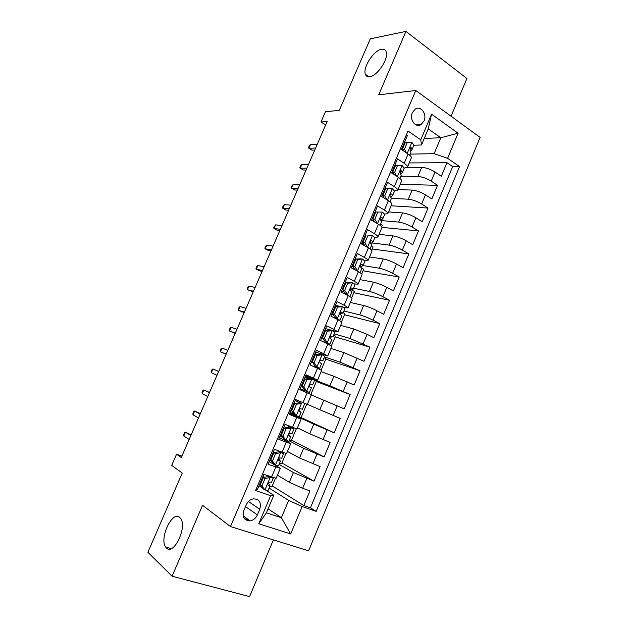 <?xml version="1.0" encoding="UTF-8"?>
<svg xmlns="http://www.w3.org/2000/svg" width="628" height="628" viewBox="0 0 628 628"><rect width="100%" height="100%" fill="white"/><g stroke="black" fill="none" stroke-linecap="round" stroke-linejoin="round"><path stroke-width="0.94" d="M369.719 76.718C367.561 76.993 366.124 76.184 365.402 74.3C362.474 67.816 373.723 50.311 381.541 49.298C383.849 48.898 385.388 49.714 386.149 51.739C389.077 58.373 377.295 76.2 369.719 76.718M166.475 548.024L165.643 547.019C159.112 538.235 172.355 510.344 179.679 517.401L180.778 518.681C187.317 527.536 173.532 555.851 166.475 548.024M412.376 112.663C409.142 119.516 415.658 128.308 421.074 124.548L424.049 120.921C427.283 114.1 420.752 105.214 415.257 109.107L412.376 112.663M451.061 116.235L466.894 78.484L405.939 31.4L370.284 38.85L339.308 110.363L325.453 111.706L320.971 121.997L325.626 125.027M308.591 550.819L480.106 137.399L415.783 90.518L230.476 526.554L308.591 550.819M230.476 526.554L202.546 505.289L172.096 576.221L249.583 596.6L273.376 539.884M172.096 576.221L147.894 552.287L182.23 473.017L171.687 465.403L176.539 454.24L181.311 457.522L327.149 121.51L320.971 121.997M406.332 134.832L407.384 135.554L401.457 149.527L408.106 153.993L404.181 163.288C406.661 164.976 407.737 166.302 407.399 167.26L404.251 168.053M404.181 163.288L397.5 158.876L391.542 172.936L398.27 177.277L394.313 186.626C396.825 188.267 397.932 189.523 397.642 190.394L394.533 191.006M394.313 186.626L387.562 182.332L381.573 196.47L388.371 200.693L384.399 210.09C386.934 211.683 388.08 212.868 387.821 213.653L384.713 214.077M384.399 210.09L377.569 205.921L371.541 220.138L378.417 224.235L374.421 233.695C376.996 235.233 378.166 236.348 377.954 237.039L374.775 237.266M374.421 233.695L367.513 229.636L361.461 243.939L368.408 247.911L364.389 257.425C366.995 258.917 368.204 259.961 368.024 260.557L364.672 260.549M364.389 257.425L357.411 253.492L351.319 267.873L358.345 271.728L354.302 281.289C356.94 282.726 358.18 283.699 358.046 284.201L354.333 283.911M354.302 281.289L347.245 277.482L341.122 291.942L348.226 295.67L344.16 305.286C346.821 306.676 348.108 307.579 348.006 307.987L343.563 307.273M344.16 305.286L337.024 301.605L330.862 316.151L338.045 319.754L333.963 329.425L337.911 331.898L325.571 328.648M333.963 329.425L326.748 325.869L320.547 340.494L327.808 343.971L323.703 353.697L327.761 355.943L315.633 352.096M323.703 353.697L316.41 350.275L310.177 364.986L317.517 368.33L313.38 378.111L317.556 380.128L305.648 375.67M313.38 378.111L306.009 374.814L299.744 389.611L307.163 392.822L303.01 402.658L307.288 404.456L311.402 394.706L307.163 392.822M303.01 402.658L295.553 399.494L289.249 414.378L296.754 417.455L292.57 427.346L296.966 428.908L301.102 419.111L296.754 417.455M292.57 427.346L285.034 424.324L278.691 439.286L286.282 442.23L282.074 452.184L286.58 453.51L290.74 443.651L286.282 442.23M282.074 452.184L274.452 449.295L268.077 464.343L280.324 468.339L269.224 461.635M277.427 475.208L289.327 482.28L302.657 488.294L309.918 490.892L303.811 505.532L272.222 485.923M279.091 464.351L293.425 472.539L313.984 481.158L281.901 463.009M313.984 481.158L320.068 466.596L299.548 457.961L287.451 451.454M297.421 427.833L309.714 433.783L330.155 442.442L324.111 456.917L291.525 440.212M307.335 404.338L340.188 418.413L334.175 432.818L301.095 417.541M311.292 394.973L344.183 408.844L350.157 394.525L316.308 381.502M321.128 371.658L333.876 376.298L354.137 385.003L360.079 370.771L325.751 359.137M330.917 348.469L343.854 352.567L364.036 361.304L369.947 347.143L335.148 336.883M340.659 325.398L353.768 328.97L367.105 334.324L373.88 337.723L379.759 323.64L344.489 314.738M350.338 302.461L363.636 305.506C367.655 306.558 372.098 308.309 376.965 310.758L383.669 314.283L389.517 300.27L353.792 292.719M359.97 279.641L373.448 282.168C377.507 283.095 381.95 284.806 386.777 287.326L393.411 290.96L399.227 277.034L363.039 270.809M369.547 256.938L383.206 258.956C387.303 259.749 391.746 261.436 396.527 264.011L403.09 267.771L408.875 253.916L372.239 249.01M379.077 234.362L392.908 235.869C397.053 236.536 401.496 238.193 406.23 240.83L412.722 244.708L418.476 230.923L381.942 227.375M388.559 211.911L402.556 212.916C406.74 213.449 411.183 215.074 415.885 217.775L422.306 221.763L428.029 208.064L391.142 205.788M397.987 189.57L412.156 190.08C416.38 190.488 420.823 192.082 425.478 194.845L431.829 198.95L437.52 185.323L400.209 184.302M394.47 168.037L393.615 168.029M384.893 190.637L384.053 190.606M375.269 213.363L374.437 213.3M365.59 236.214L364.774 236.12M355.856 259.191L355.048 259.066M347.936 282.655L345.274 282.129M339.646 306.331L335.446 305.326M301.102 419.111L289.547 413.671M290.74 443.651L279.413 437.59M257.386 514.881L259.764 509.245C261.515 502.471 259.348 499.009 253.265 498.852C250.132 499.535 247.801 501.513 246.27 504.786L243.86 510.478C242.11 517.127 244.19 520.604 250.101 520.895C253.374 520.274 255.8 518.273 257.386 514.881L245.509 506.6M424.222 138.443L440.817 137.736L428.241 128.889L421.466 144.982L420.752 139.809L407.957 130.977L255.557 490.546L270.613 495.712L273.808 495.272L265.997 490.295M420.752 139.809L431.569 114.163L458.095 133.222L447.607 158.334L459.563 166.585L316.182 511.357L302.154 506.545L290.701 533.957L258.775 523.76L270.613 495.712M400.821 176.185L417.887 176.437C422.142 176.774 426.585 178.344 431.208 181.147L437.52 185.323M407.352 167.354L421.702 167.37L417.887 176.437M391.456 198.354L408.326 199.194C412.533 199.657 416.976 201.266 421.647 204.006L428.029 208.064M381.133 220.561L398.702 222.084C402.87 222.673 407.313 224.306 412.031 226.983L418.476 230.923M371.76 242.942L389.03 245.093C393.159 245.807 397.603 247.471 402.36 250.093L408.875 253.916M363.062 265.573L379.304 268.227C383.394 269.074 387.837 270.77 392.633 273.321L399.227 277.034M353.493 288.213L369.531 291.486C373.574 292.46 378.017 294.194 382.86 296.683L389.517 300.27M343.877 310.986L359.695 314.879C363.698 315.986 368.141 317.752 373.024 320.17L379.759 323.64M334.206 333.868L349.812 338.398L369.947 347.143M324.488 356.885L339.866 362.042L360.079 370.771M305.326 376.423L329.873 385.828L350.157 394.525M289.806 413.051L313.764 424.151L309.714 433.783M280.041 436.107L282.875 437.567M289.061 440.762L303.622 448.274L299.548 457.961M303.811 505.532L310.444 507.817L452.639 166.585L446.963 162.699L409.236 162.919M421.702 167.37C425.972 167.652 430.408 169.215 435.023 172.041L441.303 176.256L446.963 162.699M334.175 432.818L313.764 424.151M324.111 456.917L303.622 448.274M256.169 489.118L257.401 489.542L263.815 474.407L276.139 478.246L280.324 468.339M421.466 144.982L413.891 145.225M403.992 145.547L403.129 145.578M262.873 488.301L258.979 485.821M273.808 495.272L266.421 512.801L281.383 517.731L288.66 500.383L302.154 506.545M268.093 508.821L281.383 517.731L290.701 533.957M269.074 488.074L288.66 500.383M405.939 31.4L378.723 94.812L415.783 90.518M181.924 456.124L176.539 454.24M410.131 154.135L434.129 153.672L440.817 137.736L458.095 133.222M310.444 507.817L316.182 511.357M275.441 478.316L271.791 486.967L269.828 486.276M285.921 453.479L281.579 463.762L279.641 463.048M282.074 437.072L282.796 437.465M296.353 428.783L291.321 440.691L289.406 439.938M306.715 404.22L301.008 417.738L289.814 413.043M291.408 413.781L291.706 413.075M296.73 401.214L297.17 400.185M306.707 377.656L306.959 377.059L305.326 376.431M301.354 390.302L301.699 389.47M310.844 394.439L316.41 381.267L314.542 380.435M309.996 378.409L311.904 379.077L306.864 379.728L305.09 379.045L309.996 378.409L306.959 377.059M321.136 370.073L325.963 358.627L324.119 357.764M317.556 380.128L321.646 370.442L317.517 368.33M331.356 345.847L335.478 336.106L333.641 335.211M327.761 355.943L331.827 346.311L327.808 343.971M341.53 321.756L344.929 313.702L343.116 312.775M337.911 331.898L341.954 322.313L338.045 319.754M343.084 291.753L343.445 290.89M351.641 297.805L354.341 291.416L351.499 289.908M348.006 307.987L352.025 298.457C352.143 298.01 350.871 297.083 348.226 295.67M352.842 268.706L353.509 267.136M361.697 273.989L363.698 269.247L361.846 268.219M358.046 284.201L362.042 274.726C362.199 274.185 360.967 273.188 358.345 271.728M362.968 244.794L363.298 244.017M371.697 250.297L373.008 247.189L371.25 246.176M368.024 260.557L372.004 251.129C372.2 250.501 370.999 249.426 368.408 247.911M381.643 226.739L382.271 225.248L380.529 224.212M377.954 237.039L381.903 227.666C382.138 226.944 380.976 225.797 378.417 224.235M387.821 213.653L391.754 204.336C392.029 203.511 390.899 202.302 388.371 200.693M397.642 190.394L401.551 181.123C401.857 180.22 400.766 178.933 398.27 177.277M452.639 166.585L459.563 166.585M447.607 158.334L434.129 153.672M407.399 167.26L411.293 158.044C411.638 157.047 410.579 155.697 408.106 153.993M266.421 512.801L258.775 523.76M431.569 114.163L428.241 128.889M249.081 520.165L244.449 518.681M265.04 478.52L263.383 477.5L268.619 476.503L270.283 477.515L265.04 478.52L261.868 486.017L265.016 489.973L268.015 490.578L270.001 485.868L268.501 483.089M265.016 489.973L263.36 488.922L260.22 484.973L261.868 486.017M260.51 484.29L259.796 483.882M268.619 476.503L269.962 476.605M270.283 477.515L273.243 478.191L272.952 477.649M263.383 477.5L260.22 484.973M262.63 479.29L261.907 478.913M261.735 479.321L262.441 479.721M264.443 477.296L262.951 476.44M273.243 478.191L271.257 482.893L269.176 482.712C267.701 483.709 267.45 484.698 268.431 485.687L270.001 485.868M191.14 434.882L185.441 432.213L190.841 435.565M183.776 436.036L183.714 434.717L184.64 432.598L185.441 432.213L183.776 436.036L189.161 439.443M275.59 453.604L273.902 452.67L279.083 451.768L280.779 452.694L275.59 453.604L272.434 461.062L275.543 465.089L278.463 465.843L280.441 461.156L278.573 458.778M275.543 465.089L273.855 464.116L270.754 460.104L272.434 461.062M271.061 460.497L269.954 459.908M279.083 451.768L280.512 452.176L279.805 451.32M280.779 452.694L283.668 453.526L282.757 452.435M273.902 452.67L270.754 460.104M272.733 455.441L272.002 455.08M271.885 455.363L272.599 455.747M273.816 452.874L273.094 452.498M283.668 453.526L281.689 458.205L279.609 457.898C278.196 458.895 277.969 459.884 278.926 460.858L280.441 461.156M200.371 413.624L194.656 411.018L200.159 414.103M193 414.825L192.906 413.577L193.824 411.473L194.656 411.018L193 414.825L198.487 417.958M286.07 428.845L284.358 427.99L289.484 427.166L291.211 428.013L286.07 428.845L282.93 436.256L286.007 440.338L288.856 441.249L290.819 436.586L288.77 434.788M286.007 440.338L284.217 439.349L281.226 435.377L282.93 436.256M289.484 427.166L290.858 427.629L287.122 425.164M291.211 428.013L293.983 428.948L289.689 426.192M284.358 427.99L281.226 435.377M282.781 431.719L282.043 431.373M281.972 431.546L282.702 431.899M283.911 429.042L283.181 428.696M294.022 429.002L292.059 433.65L289.987 433.234C288.637 434.223 288.425 435.204 289.359 436.17L290.819 436.586M209.548 392.469L203.825 389.933L209.43 392.736M202.177 393.717L202.051 392.547L202.962 390.451L203.825 389.933L202.177 393.717L207.766 396.574M296.495 404.22L294.752 403.451L299.831 402.713L301.589 403.474L296.495 404.22L293.378 411.591L296.408 415.728L299.187 416.788L301.142 412.156L299.25 411.097M296.408 415.728L294.665 414.92L291.643 410.798L293.378 411.591M294.218 414.307L290.105 412.345M299.831 402.713L295.113 400.538M301.589 403.474L295.121 400.515M294.752 403.451L291.643 410.798M292.774 408.122L292.036 407.8M292.012 407.855L292.75 408.184M293.951 405.343L293.213 405.021M304.329 404.613L302.374 409.236L300.317 408.702C299.014 409.692 298.818 410.665 299.729 411.623L301.142 412.156M218.685 371.415L212.947 368.942L218.654 371.486M211.306 372.718L211.157 371.619L212.06 369.531L212.947 368.942L211.306 372.718L216.998 375.301M306.864 379.728L303.756 387.06L306.754 391.26L309.455 392.469L300.082 388.795M306.754 391.26L300.098 388.763M311.904 379.077L314.573 380.364L312.626 384.956L310.585 384.305C309.337 385.294 309.157 386.267 310.044 387.217L311.402 387.869L309.455 392.469M309.117 378.519L305.075 377.02M305.09 379.045L301.997 386.353L303.756 387.06M304.98 390.538L301.997 386.353M303.159 381.549L303.897 381.855M301.99 384.297L302.735 384.595M303.928 381.777L303.191 381.479M310.428 384.383L312.626 384.956M222.029 348.061L221.119 348.713L220.216 350.793L220.397 351.813L222.029 348.061L227.838 350.33M226.19 354.129L220.397 351.813L226.143 354.231M317.171 355.385L315.366 354.781L320.351 354.208L322.164 354.812L317.171 355.385L314.086 362.678L317.038 366.925L319.668 368.291L316.324 367.788M317.038 366.925L315.24 366.281L316.512 366.964L313.725 366.595M322.164 354.812L324.755 356.249L322.823 360.817L320.798 360.048C319.605 361.029 319.44 361.995 320.304 362.945L321.607 363.706L319.668 368.291M317.611 354.522L314.989 353.627M315.366 354.781L312.289 362.042L314.086 362.678M315.24 366.281L312.289 362.042M313.027 358.243L313.78 358.533M320.076 360.66L322.823 360.817M311.92 360.865L312.673 361.139M313.859 358.337L313.105 358.062M231.065 327.282L230.123 327.997L229.228 330.061L229.44 331.011L231.065 327.282L236.976 329.284M235.335 333.068L229.44 331.011L235.202 333.366M327.416 331.176L325.587 330.65L330.399 330.171L332.361 330.689L327.416 331.176L324.346 338.421L327.267 342.731L329.826 344.238L328.609 344.356M327.267 342.731L325.445 342.166L326.709 342.919L325.799 343.006M332.361 330.689L334.889 332.267L332.966 336.812L330.956 335.933C329.81 336.906 329.661 337.864 330.501 338.814L331.749 339.685L329.826 344.238M325.712 330.634L324.841 330.359M325.587 330.65L322.525 337.872L324.346 338.421M325.445 342.166L322.525 337.872M322.847 335.069L323.601 335.336M329.998 337.181L332.966 336.812M321.795 337.558L322.556 337.809M323.734 335.022L322.973 334.771M240.061 306.597L239.095 307.375L238.2 309.431L238.444 310.311L240.061 306.597L246.066 308.34M244.433 312.1L238.444 310.311L244.214 312.603M337.605 307.1L335.752 306.652L340.517 306.26L342.503 306.7L337.605 307.1L334.559 314.314L337.44 318.679L339.929 320.327L339.442 320.476M337.44 318.679L335.588 318.192L336.671 319.063M342.503 306.7L344.96 308.419L343.053 312.94L341.067 311.943C339.96 312.917 339.819 313.874 340.643 314.809L341.844 315.798L339.929 320.327M335.423 307.437L334.646 307.218M335.752 306.652L332.707 313.835L334.559 314.314M335.588 318.192L332.707 313.835M332.62 312.014L333.374 312.265M340.109 313.804L343.053 312.94M331.615 314.377L333.405 314.887M333.562 311.833L332.793 311.606M249.01 286.015L248.013 286.863L247.126 288.904L247.401 289.712L249.01 286.015L255.109 287.498M253.484 291.243L247.401 289.712L253.178 291.942M347.739 283.165L345.855 282.796L350.699 282.474L352.591 282.843L347.739 283.165L344.709 290.332L347.559 294.752L349.914 296.612M347.559 294.752L345.714 294.351M352.591 282.843L354.977 284.712L353.077 289.202L351.939 288.095L351.123 288.087C350.055 289.053 349.929 290.01 350.73 290.945L351.876 292.044L349.977 296.549M345.18 284.398L344.403 284.201M345.855 282.796L342.833 289.94L344.709 290.332M345.667 294.328L342.833 289.94M342.331 289.084L343.092 289.32M341.381 291.321L344.128 291.949M343.328 288.77L342.55 288.566M350.314 290.403L353.077 289.202M257.912 265.534L256.891 266.437L256.012 268.478L256.31 269.216L257.912 265.534L264.113 266.759M262.496 270.487L256.31 269.216L259.497 270.833L262.104 271.375M357.819 259.364L355.911 259.066L360.7 258.822L362.623 259.121L357.819 259.364L354.804 266.492L357.615 270.966L359.923 272.646M357.615 270.966L356.649 270.794M362.623 259.121L364.939 261.13L363.047 265.597L361.956 264.38L361.116 264.372C360.095 265.33 359.977 266.272 360.755 267.214L361.854 268.423L360.04 272.725M354.883 261.484L354.098 261.311M355.911 259.066L352.897 266.17L354.804 266.492M355.37 270.095L352.897 266.17M351.994 266.28L353.171 266.61M353.007 268.8L354.655 268.965M353.046 265.832L352.261 265.652M360.535 266.994L363.047 265.597M266.774 245.148L265.73 246.121L264.851 248.146L265.181 248.814L266.774 245.148L273.07 246.121M271.461 249.826L265.181 248.814L268.344 250.478L270.99 250.91M367.843 235.688L372.592 235.531L367.843 235.688L364.837 242.777L367.615 247.306L369.288 248.437M372.592 235.531L374.845 237.674L372.961 242.125L371.925 240.791L371.062 240.783C370.08 241.733 369.971 242.675 370.732 243.617L372.961 242.125M364.538 238.695L363.745 238.546M365.904 235.476L362.913 242.534L364.837 242.777M365.017 245.972L362.913 242.534M361.602 243.593L363.902 244.151M363.259 243.107L361.916 242.863M370.732 243.617L371.776 244.936L370.08 248.955M275.598 224.863L273.651 227.909L274.012 228.506L275.598 224.863L281.98 225.578M280.378 229.267L274.012 228.506L277.144 230.217L279.829 230.547M382.515 212.068L375.842 212.013L382.515 212.068L384.697 214.352L382.829 218.78L381.832 217.343L380.961 217.319C380.011 218.261 379.909 219.203 380.647 220.145L381.643 221.574L380.066 225.311M374.139 216.024L373.338 215.899M377.805 212.154L374.822 219.203L377.507 223.694L382.397 212.068M375.842 212.013L372.867 219.039L374.822 219.203M374.626 221.974L372.867 219.039M374.06 221.637L374.461 221.7M373.731 220.475L371.69 220.224M380.835 220.295L382.829 218.78M284.374 204.673L283.283 205.764L282.412 207.774L282.796 208.3L284.374 204.673L290.85 205.144M289.257 208.81L282.796 208.3L285.897 210.058L288.621 210.278M392.374 188.738L385.725 188.675L392.374 188.738L394.494 191.163L392.633 195.559L391.691 194.021L390.797 193.989C389.886 194.923 389.792 195.865 390.514 196.807L391.456 198.338L389.996 201.808M383.692 193.479L382.884 193.377M387.712 188.745L384.744 195.755L387.209 199.971M385.725 188.675L382.766 195.661L384.744 195.755M384.187 198.095L382.766 195.661M390.828 197.09L392.633 195.559M293.111 184.585L291.996 185.731L291.125 187.733L291.541 188.188L293.111 184.585L299.682 184.797M298.096 188.455L291.541 188.188L294.618 189.986L297.374 190.111M397.571 165.47L395.554 165.47L392.61 172.417L394.62 172.441L397.571 165.47L402.187 165.541L404.236 168.092L402.391 172.472L401.496 170.824L400.586 170.785L400.319 173.603L401.221 175.236L399.871 178.431M393.191 171.052L392.374 170.965M394.62 172.441L396.857 176.366M393.701 174.325L392.61 172.417M400.735 174.003L402.391 172.472M301.809 164.583L300.663 165.792L299.799 167.786L300.247 168.178L301.809 164.583L308.466 164.56M306.888 168.194L300.247 168.178L303.293 170.015L306.087 170.031M407.368 142.321L405.327 142.391L402.399 149.307L404.432 149.252L407.368 142.321L411.937 142.462L413.923 145.154L412.086 149.503L411.238 147.753L410.327 147.713L410.076 150.516L410.924 152.251L409.692 155.187M402.642 148.742L401.818 148.679M404.432 149.252L406.457 152.879M403.168 150.673L402.399 149.307M410.555 151.034L412.086 149.503M310.46 144.683L309.29 145.955L308.434 147.933L308.905 148.255L310.46 144.683L317.211 144.409M315.641 148.035L308.905 148.255L311.928 150.139L314.761 150.053M412.156 190.08L408.326 199.194M402.556 212.916L398.702 222.084M392.908 235.869L389.03 245.093M383.206 258.956L379.304 268.227M373.448 282.168L369.531 291.486M363.636 305.506L359.695 314.879M353.768 328.97L349.812 338.398M343.854 352.567L339.866 362.042M333.876 376.298L329.873 385.828M323.844 400.154L319.817 409.739M293.425 472.539L289.327 482.28M306.754 478.505L302.657 488.294M435.023 172.041L431.208 181.147M425.478 194.845L421.647 204.006M415.885 217.775L412.031 226.983M406.23 240.83L402.36 250.093M396.527 264.011L392.633 273.321M386.777 287.326L382.86 296.683M376.965 310.758L373.024 320.17M367.105 334.324L363.141 343.791M357.183 358.023L353.203 367.537M347.213 381.855L343.202 391.425M337.181 405.814L333.154 415.438M327.094 429.913L323.043 439.584M316.952 454.138L312.885 463.872M275.747 467.154L271.516 477.162M248.445 501.521L259.764 509.245M270.158 477.539L264.938 489.879M267.771 476.66L268.077 475.93M280.653 452.717L275.464 464.987M278.243 451.909L278.675 450.896M291.086 428.037L285.928 440.236M288.66 427.299L289.1 426.247M301.464 403.49L296.338 415.626M299.014 402.831L299.218 402.336M311.778 379.092L306.684 391.15M304.258 390.435L304.502 389.855M322.038 354.828L316.967 366.823M314.29 366.728L314.761 365.598M332.243 330.697L327.196 342.629M324.574 342.417L324.974 341.475M342.386 306.707L337.369 318.569M334.842 318.145L335.124 317.485M352.473 282.851L347.488 294.642M351.445 287.993L351.939 288.095M362.505 259.129L357.544 270.849M361.367 264.278L361.956 264.38M372.475 235.531L367.545 247.196M371.234 240.712L371.925 240.791M381.047 217.28L381.832 217.343M392.257 188.738L387.452 200.12M390.82 193.981L391.691 194.021M402.069 165.533L397.359 176.688M400.546 170.816L401.496 170.824M411.827 142.462L407.211 153.389M410.217 147.784L411.238 147.753M365.402 74.3L368.879 76.773M165.643 547.019L171.311 548.621M416.003 124.87L421.074 124.548M243.224 515.949L250.101 520.895"/></g></svg>
